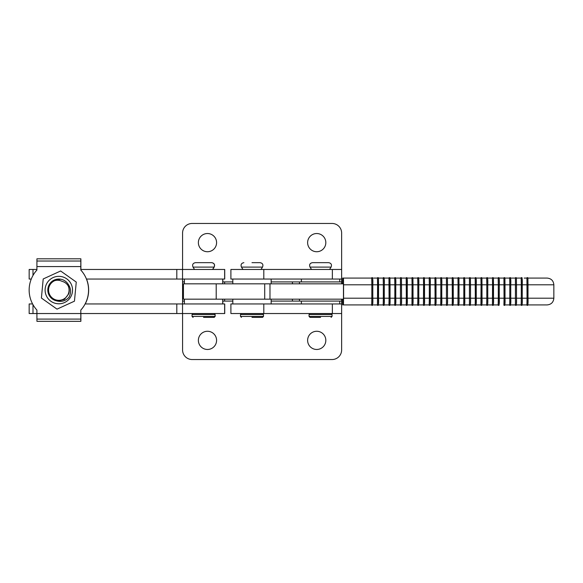 <?xml version="1.0" encoding="UTF-8"?>
<svg xmlns="http://www.w3.org/2000/svg" width="583" height="583" viewBox="0 0 583 583"><rect width="100%" height="100%" fill="white"/><g stroke="black" fill="none" stroke-linecap="round" stroke-linejoin="round"><path stroke-width="0.87" d="M207.482 349.472A9.102 9.102 0 0 1 198.373 340.37A9.102 9.102 0 0 1 207.482 331.268A9.102 9.102 0 0 1 216.584 340.37A9.102 9.102 0 0 1 207.482 349.472M316.722 349.472A9.102 9.102 0 0 1 307.62 340.37A9.102 9.102 0 0 1 316.722 331.268A9.102 9.102 0 0 1 325.824 340.37A9.102 9.102 0 0 1 316.722 349.472M341.638 299.166L341.638 301.083L271.153 301.083M232.821 301.083L222.721 301.083M184.388 301.083L182.566 301.083L182.566 291.5L183.434 291.5L182.566 291.5L182.566 281.917L184.388 281.917M341.638 301.083L341.638 349.953A9.583 9.583 0 0 1 332.055 359.536L192.15 359.536A9.583 9.583 0 0 1 182.566 349.953L182.566 313.537M182.566 303.954L182.566 301.083M299.473 301.083L299.473 299.166L299.473 301.083M207.482 251.732A9.102 9.102 0 0 0 216.584 242.63A9.102 9.102 0 0 0 207.482 233.528A9.102 9.102 0 0 0 198.373 242.63A9.102 9.102 0 0 0 207.482 251.732M316.722 251.732A9.102 9.102 0 0 0 325.824 242.63A9.102 9.102 0 0 0 316.722 233.528A9.102 9.102 0 0 0 307.62 242.63A9.102 9.102 0 0 0 316.722 251.732M232.821 281.917L222.721 281.917M182.566 269.463L182.566 233.047A9.583 9.583 0 0 1 192.15 223.464L332.055 223.464A9.583 9.583 0 0 1 341.638 233.047L341.638 281.917L271.153 281.917M182.566 279.046L182.566 281.917M341.638 281.917L341.638 283.834M299.473 281.917L299.473 283.834L299.473 281.917M222.808 281.917L222.808 279.046M222.808 303.954L222.808 301.083M224.725 313.537L224.725 303.954L224.725 313.537L80.811 313.537L80.818 321.328L80.797 310.083A29.704 29.704 90 0 0 80.797 270.038L80.818 258.801L80.811 270.038A29.704 29.704 90 0 1 80.811 310.083L80.811 313.537M80.877 321.328L80.884 313.537L80.877 321.328L36.933 321.328L36.911 313.537L29.165 313.537L29.165 303.954L32.597 303.954M224.725 303.954L85.118 303.954M36.911 269.463L29.165 269.463L29.165 279.046L31.271 279.046M224.725 269.463L224.725 279.046L224.725 269.463L80.811 269.463M224.725 279.046L86.452 279.046M222.721 283.834L222.721 279.046M184.388 283.834L184.388 279.046M222.721 303.954L222.721 299.166M184.388 303.954L184.388 299.166M194.547 269.463L193.017 267.109C192.084 264.682 192.886 263.203 195.429 262.663L211.68 262.663C214.223 263.203 215.025 264.682 214.092 267.109L214.18 267.109C215.112 264.682 214.311 263.203 211.775 262.663M203.554 317.371L214.099 317.371L203.554 317.371M203.642 317.371L214.187 317.371L203.642 317.371M80.797 313.537L36.911 313.537L36.911 310.083A29.704 29.704 90 0 1 36.911 270.038L36.911 266.584L80.797 266.584M80.877 258.801L80.884 269.463L80.877 258.801L36.933 258.801L36.911 266.584M88.652 290.064A29.704 29.704 -90 0 0 86.532 279.046A29.704 29.704 -90 0 1 85.205 303.954A29.704 29.704 -90 0 0 88.652 290.064M60.632 270.986L76.278 282.085L60.632 270.986L43.208 278.958L41.4 298.037L57.017 309.143L74.449 301.171L76.256 282.085L74.449 301.171M66.775 278.878A13.722 13.722 90 0 1 70.004 298.015A13.722 13.722 90 0 1 50.874 301.243A13.722 13.722 90 0 1 47.638 282.114A13.722 13.722 90 0 1 66.775 278.878M52.441 299.043A11.019 11.019 90 0 1 49.839 283.681A11.019 11.019 90 0 1 68.182 284.249C71.053 288.374 71.337 292.688 69.042 297.184C65.609 300.952 61.455 302.169 56.558 300.85A11.019 11.019 90 0 1 52.441 299.043M56.558 300.85L52.536 298.911M69.195 289.219L68.182 284.249M74.471 301.171L57.017 309.143M60.545 279.177L54.707 280.671A10.254 10.254 -90 0 0 55.166 299.64A10.254 10.254 -90 0 0 68.153 285.816C69.421 288.41 69.603 291.085 68.714 293.839L64.422 299.385L57.622 301.141M54.707 280.671C57.236 279.913 59.685 280.139 62.06 281.349C64.684 282.034 66.717 283.52 68.153 285.816M183.434 299.166L183.434 283.834L343.46 283.834L343.46 299.166L183.434 299.166M271.153 283.834L271.153 279.046M232.821 283.834L232.821 279.046M271.153 303.954L271.153 299.166M232.821 303.954L232.821 299.166M339.714 303.954L339.714 301.083M301.389 303.954L301.389 301.083M339.714 281.917L339.714 279.046M301.389 281.917L301.389 279.046M234.534 313.537L230.904 313.537L230.904 303.954L341.631 303.954L341.631 313.537L234.534 313.537M234.534 279.046L230.904 279.046L230.904 269.463L341.631 269.463L341.631 279.046L234.534 279.046M251.987 262.663L260.113 262.663L251.987 262.663M251.987 317.371L262.532 317.371L251.987 317.371M320.555 262.663L328.681 262.663C331.217 263.203 332.026 264.682 331.086 267.109L310.018 267.109C309.085 264.682 309.886 263.203 312.43 262.663L320.555 262.663M320.555 317.371L310.01 317.371L320.555 317.371M496.184 278.084L493.4 278.084L493.386 304.916A0.481 0.481 -90 0 1 492.905 305.397C493.51 304.989 493.714 302.592 493.51 298.204L498.297 298.204L498.297 284.796L499.259 284.796L499.259 298.204L504.047 298.204L503.923 278.084L499.143 278.084M498.174 278.084L498.297 284.796L493.51 284.796C493.298 274.775 493.706 278.929 492.905 277.603A0.481 0.481 90 0 1 493.386 278.084L498.174 278.084A0.481 0.481 -90 0 1 498.654 277.603L498.596 277.603A0.481 0.481 -90 0 0 498.122 278.084L496.541 278.084M509.673 304.916A0.481 0.481 90 0 0 510.147 305.397L510.096 305.397A0.481 0.481 90 0 1 509.615 304.916L504.878 304.916L505.009 298.204L509.797 298.204L509.673 304.916L504.893 304.916A0.481 0.481 -90 0 1 504.404 305.397C505.009 304.989 505.213 302.592 505.009 298.204L504.878 278.084L509.673 278.084A0.481 0.481 -90 0 1 510.147 277.603L510.096 277.603A0.481 0.481 -90 0 0 509.615 278.084L504.893 278.084A0.481 0.481 90 0 0 504.404 277.603L504.346 277.603A0.481 0.481 90 0 0 503.865 278.084M492.424 278.084A0.481 0.481 90 0 1 492.905 277.603L492.854 277.603A0.481 0.481 90 0 0 492.373 278.084L487.65 278.084L492.424 278.084L492.548 284.796L487.76 284.796L487.76 298.204L493.51 298.204L493.51 284.796L492.548 284.796L492.424 304.916L487.65 304.916L492.373 304.916A0.481 0.481 -90 0 0 492.854 305.397L492.905 305.397A0.481 0.481 -90 0 1 492.424 304.916M486.674 304.916A0.481 0.481 90 0 0 487.155 305.397A0.481 0.481 90 0 0 487.636 304.916L487.76 298.204L486.805 298.204L486.674 304.916L481.901 304.916A0.481 0.481 -90 0 1 481.405 305.397C482.017 304.989 482.214 302.592 482.01 298.204L486.805 298.204L486.805 284.796L487.76 284.796L487.636 278.084A0.481 0.481 -90 0 0 487.155 277.603L487.104 277.603A0.481 0.481 -90 0 0 486.623 278.084L481.901 278.084L486.674 278.084L486.805 284.796L481.055 284.796L480.931 304.916L476.151 304.916L480.873 304.916A0.481 0.481 -90 0 0 481.354 305.397L481.405 305.397A0.481 0.481 -90 0 1 480.931 304.916M516.378 304.916L516.502 298.204L521.297 298.204L521.166 304.916L516.392 304.916A0.481 0.481 -90 0 1 515.897 305.397C516.509 304.989 516.706 302.592 516.502 298.204L516.378 278.084L521.166 278.084A0.481 0.481 -90 0 1 521.647 277.603L521.596 277.603A0.481 0.481 -90 0 0 521.115 278.084L516.392 278.084A0.481 0.481 90 0 0 515.897 277.603L515.846 277.603A0.481 0.481 90 0 0 515.365 278.084L510.642 278.084L515.423 278.084L515.423 304.916L510.642 304.916L516.327 304.916M510.628 278.084A0.481 0.481 -90 0 0 510.147 277.603C510.759 278.011 510.963 280.408 510.752 284.796L510.752 298.204C510.963 302.592 510.759 304.989 510.147 305.397A0.481 0.481 90 0 0 510.628 304.916L510.752 298.204L509.797 298.204L509.797 284.796L510.752 284.796L510.752 298.204L516.502 298.204L516.502 284.796L510.752 284.796L510.628 278.084L509.673 278.084L509.797 284.796L499.259 284.796L499.135 278.084A0.481 0.481 -90 0 0 498.654 277.603C499.259 278.011 499.463 280.408 499.259 284.796L499.135 304.916A0.481 0.481 90 0 1 498.654 305.397C499.259 304.989 499.463 302.592 499.259 298.204L498.297 298.204L498.174 304.916L493.4 304.916L496.184 304.916M521.166 304.916A0.481 0.481 90 0 0 521.647 305.397A0.481 0.481 90 0 0 522.128 304.916L522.251 298.204L521.297 298.204L521.297 284.796L522.251 284.796L522.251 298.204L527.039 298.204L526.915 278.084L524.175 278.084M526.864 304.916A0.481 0.481 -90 0 0 527.345 305.397L527.396 305.397A0.481 0.481 -90 0 1 526.915 304.916L527.039 298.204L528.001 298.204L528.001 284.796L553.85 284.796L553.85 298.204L528.001 298.204L527.877 304.916L547.138 304.916L527.885 304.916A0.481 0.481 -90 0 1 527.396 305.397C528.009 304.916 528.205 302.526 528.001 298.204L527.877 278.084L547.145 278.084L527.885 278.084A0.481 0.481 90 0 0 527.396 277.603L527.345 277.603A0.481 0.481 90 0 0 526.864 278.084M475.181 278.084A0.481 0.481 -90 0 1 475.662 277.603L475.604 277.603A0.481 0.481 -90 0 0 475.123 278.084L470.401 278.084L475.181 278.084L475.305 298.204L470.517 298.204L470.386 304.916A0.481 0.481 -90 0 1 469.913 305.397C470.517 304.989 470.721 302.592 470.517 298.204L470.386 278.084A0.481 0.481 90 0 0 469.913 277.603L469.854 277.603A0.481 0.481 90 0 0 469.381 278.084L464.651 278.084L469.432 278.084L469.432 304.916L464.651 304.916L469.381 304.916A0.481 0.481 -90 0 0 469.854 305.397L469.913 305.397A0.481 0.481 -90 0 1 469.432 304.916M463.682 278.084A0.481 0.481 -90 0 1 464.163 277.603L464.104 277.603A0.481 0.481 -90 0 0 463.631 278.084L458.908 278.084L463.682 278.084L463.806 284.796L464.768 284.796L464.768 298.204L470.517 298.204L470.517 284.796L464.768 284.796L464.644 278.084A0.481 0.481 -90 0 0 464.163 277.603C464.768 278.011 464.972 280.408 464.768 284.796L464.644 304.916A0.481 0.481 90 0 1 464.163 305.397C464.768 304.989 464.972 302.592 464.768 298.204L463.806 298.204L463.806 284.796L458.063 284.796L457.932 304.916L453.159 304.916L457.881 304.916A0.481 0.481 -90 0 0 458.362 305.397L458.413 305.397A0.481 0.481 -90 0 1 457.932 304.916M486.674 278.084A0.481 0.481 -90 0 1 487.155 277.603C487.767 278.011 487.964 280.408 487.76 284.796L487.76 298.204C487.964 302.592 487.767 304.989 487.155 305.397L487.104 305.397A0.481 0.481 90 0 1 486.623 304.916L481.901 304.916L481.886 278.084A0.481 0.481 90 0 0 481.405 277.603L481.354 277.603A0.481 0.481 90 0 0 480.873 278.084L476.151 278.084L480.931 278.084L481.055 284.796L476.26 284.796L476.26 298.204L482.01 298.204L482.01 284.796C481.806 274.775 482.207 278.929 481.405 277.603A0.481 0.481 90 0 0 480.931 278.084M429.19 278.084A0.481 0.481 -90 0 1 429.671 277.603L429.62 277.603A0.481 0.481 -90 0 0 429.139 278.084L424.417 278.084L429.19 278.084L429.314 284.796L424.526 284.796C424.315 274.775 424.723 278.929 423.921 277.603A0.481 0.481 90 0 1 424.402 278.084L424.402 304.916A0.481 0.481 -90 0 1 423.921 305.397C424.533 304.989 424.73 302.592 424.526 298.204L429.314 298.204L429.314 284.796L430.276 284.796L430.276 298.204L435.064 298.204L434.94 278.084L430.167 278.084L434.889 278.084A0.481 0.481 90 0 1 435.363 277.603L435.421 277.603A0.481 0.481 90 0 0 434.94 278.084M423.44 278.084A0.481 0.481 90 0 1 423.921 277.603L423.87 277.603A0.481 0.481 90 0 0 423.389 278.084L418.667 278.084L423.44 278.084L423.571 284.796L418.776 284.796L418.776 298.204L424.526 298.204L424.526 284.796L423.571 284.796L423.44 304.916L418.667 304.916L423.389 304.916A0.481 0.481 -90 0 0 423.87 305.397L423.921 305.397A0.481 0.481 -90 0 1 423.44 304.916M417.698 304.916A0.481 0.481 90 0 0 418.171 305.397A0.481 0.481 90 0 0 418.652 304.916L418.776 298.204L417.822 298.204L417.698 304.916L412.917 304.916A0.481 0.481 -90 0 1 412.429 305.397C413.034 304.989 413.238 302.592 413.026 298.204L417.822 298.204L417.822 284.796L418.776 284.796L418.652 278.084A0.481 0.481 -90 0 0 418.171 277.603L418.12 277.603A0.481 0.481 -90 0 0 417.639 278.084L412.917 278.084L417.698 278.084L417.822 284.796L412.072 284.796L411.948 304.916L407.167 304.916L411.89 304.916A0.481 0.481 -90 0 0 412.37 305.397L412.429 305.397A0.481 0.481 -90 0 1 411.948 304.916M452.189 278.084A0.481 0.481 -90 0 1 452.663 277.603L452.612 277.603A0.481 0.481 -90 0 0 452.131 278.084L447.409 278.084L452.189 278.084L452.313 298.204L447.518 298.204L447.394 304.916A0.481 0.481 -90 0 1 446.913 305.397C447.525 304.989 447.729 302.592 447.518 298.204L447.394 278.084A0.481 0.481 90 0 0 446.913 277.603L446.862 277.603A0.481 0.481 90 0 0 446.381 278.084L441.659 278.084L446.44 278.084L446.44 304.916L441.659 304.916L446.381 304.916A0.481 0.481 -90 0 0 446.862 305.397L446.913 305.397A0.481 0.481 -90 0 1 446.44 304.916M440.69 278.084A0.481 0.481 -90 0 1 441.171 277.603L441.112 277.603A0.481 0.481 -90 0 0 440.631 278.084L435.909 278.084L440.69 278.084L440.814 284.796L441.776 284.796L441.776 298.204L447.518 298.204L447.518 284.796L441.776 284.796L441.644 278.084A0.481 0.481 -90 0 0 441.171 277.603C441.776 278.011 441.98 280.408 441.776 284.796L441.644 304.916A0.481 0.481 90 0 1 441.171 305.397C441.776 304.989 441.98 302.592 441.776 298.204L440.814 298.204L440.814 284.796L430.276 284.796L430.152 278.084A0.481 0.481 -90 0 0 429.671 277.603C430.276 278.011 430.48 280.408 430.276 284.796L430.152 304.916A0.481 0.481 90 0 1 429.671 305.397C430.276 304.989 430.48 302.592 430.276 298.204L429.314 298.204L429.19 304.916L424.417 304.916L429.139 304.916A0.481 0.481 90 0 0 429.62 305.397L429.671 305.397A0.481 0.481 90 0 1 429.19 304.916M463.682 304.916A0.481 0.481 90 0 0 464.163 305.397L464.104 305.397A0.481 0.481 90 0 1 463.631 304.916L458.908 304.916L459.018 298.204L463.806 298.204L463.682 304.916L458.908 304.916A0.481 0.481 -90 0 1 458.413 305.397C459.018 304.989 459.222 302.592 459.018 298.204L458.894 278.084A0.481 0.481 90 0 0 458.413 277.603L458.362 277.603A0.481 0.481 90 0 0 457.881 278.084L453.159 278.084L457.932 278.084L458.063 284.796L453.268 284.796L453.268 298.204L459.018 298.204L459.018 284.796C458.806 274.775 459.215 278.929 458.413 277.603A0.481 0.481 90 0 0 457.932 278.084M406.198 278.084A0.481 0.481 -90 0 1 406.679 277.603L406.621 277.603A0.481 0.481 -90 0 0 406.147 278.084L401.417 278.084L406.198 278.084L406.322 298.204L401.534 298.204L401.41 304.916A0.481 0.481 -90 0 1 400.929 305.397C401.534 304.989 401.738 302.592 401.534 298.204L401.41 278.084A0.481 0.481 90 0 0 400.929 277.603L400.871 277.603A0.481 0.481 90 0 0 400.397 278.084L395.675 278.084L400.448 278.084L400.448 304.916L395.675 304.916L400.397 304.916A0.481 0.481 -90 0 0 400.871 305.397L400.929 305.397A0.481 0.481 -90 0 1 400.448 304.916M389.91 304.916L390.034 298.204L394.829 298.204L394.698 304.916L389.925 304.916A0.481 0.481 -90 0 1 389.429 305.397C390.042 304.989 390.238 302.592 390.034 298.204L389.91 278.084L394.698 278.084A0.481 0.481 -90 0 1 395.179 277.603L395.128 277.603A0.481 0.481 -90 0 0 394.647 278.084M394.829 298.204L394.829 284.796L395.784 284.796L395.784 298.204L401.534 298.204L401.534 284.796L395.784 284.796L395.66 278.084A0.481 0.481 -90 0 0 395.179 277.603C395.784 278.011 395.988 280.408 395.784 284.796L395.66 304.916A0.481 0.481 90 0 1 395.179 305.397C395.784 304.989 395.988 302.592 395.784 298.204L394.829 298.204M417.698 278.084A0.481 0.481 -90 0 1 418.171 277.603C418.783 278.011 418.98 280.408 418.776 284.796L418.776 298.204C418.98 302.592 418.783 304.989 418.171 305.397L418.12 305.397A0.481 0.481 90 0 1 417.639 304.916L412.917 304.916L412.902 278.084A0.481 0.481 90 0 0 412.429 277.603L412.37 277.603A0.481 0.481 90 0 0 411.89 278.084L407.167 278.084L411.948 278.084L412.072 284.796L407.284 284.796L407.284 298.204L413.026 298.204L413.026 284.796C412.822 274.775 413.223 278.929 412.429 277.603A0.481 0.481 90 0 0 411.948 278.084M378.425 278.084L383.206 278.084L383.33 284.796L378.542 284.796C378.331 274.775 378.731 278.929 377.937 277.603A0.481 0.481 90 0 1 378.411 278.084L378.411 304.916A0.481 0.481 -90 0 1 377.937 305.397C378.542 304.989 378.746 302.592 378.542 298.204L383.33 298.204L383.33 284.796L384.284 284.796L384.284 298.204L389.08 298.204L388.956 278.084L384.175 278.084L384.284 284.796L390.034 284.796C389.823 274.775 390.231 278.929 389.429 277.603L389.378 277.603A0.481 0.481 90 0 0 388.897 278.084M383.206 278.084A0.481 0.481 -90 0 1 383.68 277.603L383.629 277.603A0.481 0.481 -90 0 0 383.148 278.084M373.579 278.084L377.456 278.084L377.58 284.796L372.792 284.796L372.792 298.204L378.542 298.204L378.542 284.796L377.58 284.796L377.456 304.916L373.579 304.916M377.456 278.084A0.481 0.481 90 0 1 377.937 277.603L377.879 277.603A0.481 0.481 90 0 0 377.398 278.084M371.706 304.916A0.481 0.481 90 0 0 372.187 305.397A0.481 0.481 90 0 0 372.668 304.916L372.792 298.204L371.83 298.204L371.706 304.916L343.445 304.916L343.569 298.204L371.83 298.204L371.83 284.796L372.792 284.796L372.668 278.084A0.481 0.481 -90 0 0 372.187 277.603L372.129 277.603A0.481 0.481 -90 0 0 371.655 278.084L342.687 278.084L342.564 283.834M406.198 304.916A0.481 0.481 90 0 0 406.679 305.397C407.284 304.989 407.488 302.592 407.284 298.204L406.322 298.204L406.198 304.916L401.417 304.916L406.147 304.916A0.481 0.481 90 0 0 406.621 305.397L406.679 305.397A0.481 0.481 90 0 0 407.153 304.916L407.153 278.084A0.481 0.481 -90 0 0 406.679 277.603C407.284 278.011 407.488 280.408 407.284 284.796L401.534 284.796C401.323 274.775 401.731 278.929 400.929 277.603A0.481 0.481 90 0 0 400.448 278.084M430.167 304.916L434.889 304.916A0.481 0.481 -90 0 0 435.363 305.397L435.421 305.397A0.481 0.481 -90 0 1 434.94 304.916L430.167 304.916M435.909 304.916L440.631 304.916A0.481 0.481 90 0 0 441.112 305.397L441.171 305.397A0.481 0.481 90 0 1 440.69 304.916L435.909 304.916A0.481 0.481 -90 0 1 435.421 305.397C436.026 304.989 436.23 302.592 436.026 298.204L436.026 284.796C435.814 274.775 436.215 278.929 435.421 277.603A0.481 0.481 90 0 1 435.902 278.084L435.902 304.916M452.189 304.916A0.481 0.481 90 0 0 452.663 305.397C453.275 304.989 453.472 302.592 453.268 298.204L452.313 298.204L452.189 304.916L447.409 304.916L452.131 304.916A0.481 0.481 90 0 0 452.612 305.397L452.663 305.397A0.481 0.481 90 0 0 453.144 304.916L453.144 278.084A0.481 0.481 -90 0 0 452.663 277.603C453.275 278.011 453.472 280.408 453.268 284.796L447.518 284.796C447.314 274.775 447.715 278.929 446.913 277.603A0.481 0.481 90 0 0 446.44 278.084M475.181 304.916A0.481 0.481 90 0 0 475.662 305.397C476.267 304.989 476.471 302.592 476.26 298.204L475.305 298.204L475.181 304.916L470.401 304.916L475.123 304.916A0.481 0.481 90 0 0 475.604 305.397L475.662 305.397A0.481 0.481 90 0 0 476.136 304.916L476.136 278.084A0.481 0.481 -90 0 0 475.662 277.603C476.267 278.011 476.471 280.408 476.26 284.796L470.517 284.796C470.306 274.775 470.707 278.929 469.913 277.603A0.481 0.481 90 0 0 469.432 278.084M388.897 304.916A0.481 0.481 -90 0 0 389.378 305.397L389.429 305.397A0.481 0.481 -90 0 1 388.956 304.916L384.175 304.916L384.284 284.796C384.496 280.408 384.292 278.011 383.68 277.603A0.481 0.481 -90 0 1 384.161 278.084M389.859 304.916L383.206 304.916A0.481 0.481 90 0 0 383.68 305.397C384.292 304.989 384.496 302.592 384.284 298.204L383.33 298.204L383.206 304.916L378.425 304.916M343.445 304.916L371.655 304.916A0.481 0.481 90 0 0 372.129 305.397L372.187 305.397C372.792 304.989 372.996 302.592 372.792 298.204L372.792 284.796C372.996 280.408 372.792 278.011 372.187 277.603A0.481 0.481 -90 0 0 371.706 278.084L371.83 284.796L343.569 284.796L343.445 278.084L342.687 278.084M496.541 304.916L498.122 304.916A0.481 0.481 90 0 0 498.596 305.397L498.654 305.397A0.481 0.481 90 0 1 498.174 304.916M503.865 304.916A0.481 0.481 -90 0 0 504.346 305.397L504.404 305.397A0.481 0.481 -90 0 1 503.923 304.916L504.827 304.916M547.138 304.916L547.145 304.916C551.219 304.515 553.449 302.278 553.85 298.204M526.915 304.916L522.142 304.916M547.145 278.084L547.138 278.084C551.219 278.485 553.449 280.722 553.85 284.796M343.445 278.084L371.706 278.084M503.923 304.916L504.047 298.204L505.009 298.204L505.009 284.796C504.798 274.775 505.199 278.929 504.404 277.603A0.481 0.481 90 0 0 503.923 278.084M521.166 278.084L521.297 284.796L516.502 284.796C516.29 274.775 516.698 278.929 515.897 277.603A0.481 0.481 90 0 0 515.423 278.084M521.115 304.916A0.481 0.481 90 0 0 521.596 305.397L521.647 305.397C522.251 304.989 522.455 302.592 522.251 298.204L522.128 278.084A0.481 0.481 -90 0 0 521.647 277.603C522.251 278.011 522.455 280.408 522.251 284.796L528.001 284.796C527.79 274.775 528.191 278.929 527.396 277.603A0.481 0.481 90 0 0 526.915 278.084M434.94 304.916L435.064 298.204L440.814 298.204L440.69 304.916M394.698 278.084L394.829 284.796L390.034 284.796L390.034 298.204L389.08 298.204L388.956 304.916M343.569 298.204L343.569 284.796M342.564 299.166L342.687 304.916M377.456 304.916A0.481 0.481 -90 0 0 377.937 305.397L377.879 305.397A0.481 0.481 -90 0 1 377.398 304.916M383.148 304.916A0.481 0.481 90 0 0 383.629 305.397L383.68 305.397A0.481 0.481 90 0 0 384.161 304.916M394.647 304.916A0.481 0.481 90 0 0 395.128 305.397L395.179 305.397A0.481 0.481 90 0 1 394.698 304.916M515.423 304.916A0.481 0.481 -90 0 0 515.897 305.397L515.846 305.397A0.481 0.481 -90 0 1 515.365 304.916M292.426 301.083L292.426 299.166M224.644 301.083L224.644 299.166M292.426 281.917L292.426 283.834M224.644 281.917L224.644 283.834M224.637 313.537L224.637 303.954M182.53 313.537L182.53 303.954M176.809 313.537L176.809 303.954M32.991 313.537L32.991 304.676M224.637 269.463L224.637 279.046M182.53 269.463L182.53 279.046M176.809 269.463L176.809 279.046M32.991 269.463L32.991 275.453M193.017 267.109L214.092 267.109L212.562 269.463M214.099 317.371L215.054 316.416L215.054 314.499L192.055 314.499L192.055 316.416L215.142 316.416L214.187 317.371M214.099 313.537L215.054 314.499L214.187 313.537M36.918 319.09L80.804 319.09M36.918 261.031L80.804 261.031M269.98 299.166L269.98 283.834M264.718 299.166L264.718 283.834M216.206 299.166L216.206 283.834M263.808 313.537L263.808 303.954M332.368 313.537L332.368 303.954M263.808 279.046L263.808 269.463M332.368 279.046L332.368 269.463M242.98 269.463L241.449 267.109L262.525 267.109C263.458 264.682 262.656 263.203 260.113 262.663M263.487 316.416L263.487 314.499L240.488 314.499L240.488 316.416L263.487 316.416L262.532 317.371M332.055 316.416L332.055 314.499L309.056 314.499L309.056 316.416L332.055 316.416L331.093 317.371M389.91 278.084A0.481 0.481 90 0 0 389.429 277.603A0.481 0.481 90 0 0 388.956 278.084M29.165 313.537L29.165 303.954M29.165 269.463L29.165 279.046M192.055 314.499L193.017 313.537M192.055 316.416L193.017 317.371M212.657 269.463L214.18 267.109M215.142 316.416L215.142 314.499M192.15 316.416L193.104 317.371M260.995 269.463L262.525 267.109M263.487 314.499L262.532 313.537M240.488 314.499L241.449 313.537M240.488 316.416L241.449 317.371M241.449 267.109C240.517 264.682 241.326 263.203 243.862 262.663M329.563 269.463L331.086 267.109M332.055 314.499L331.093 313.537M309.056 314.499L310.01 313.537M309.056 316.416L310.01 317.371M311.548 269.463L310.018 267.109"/></g></svg>
